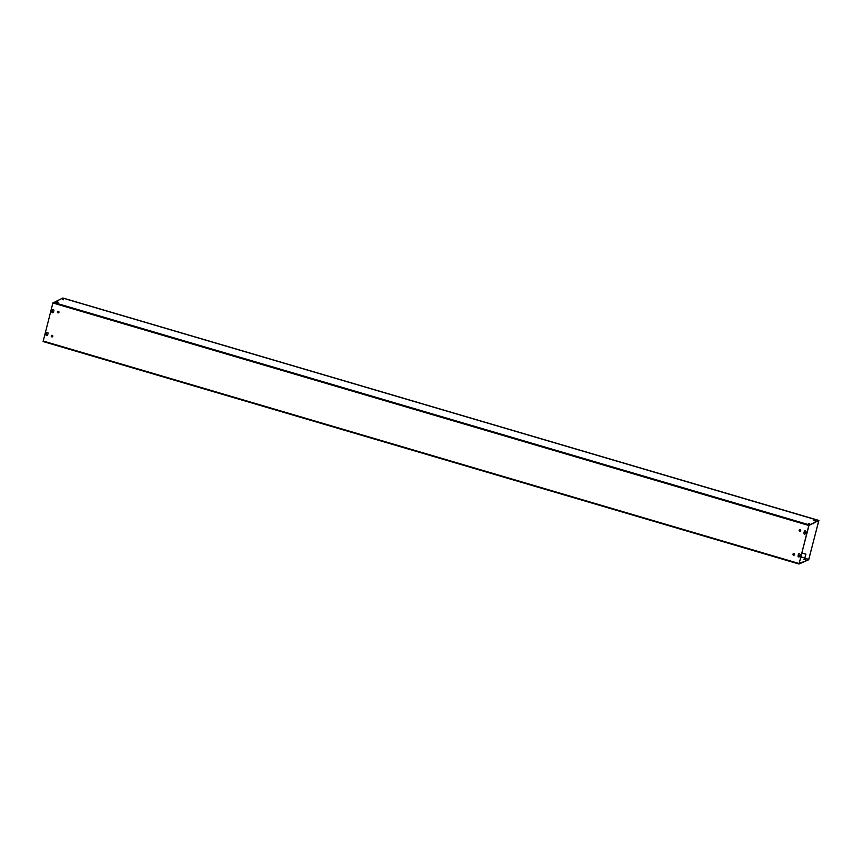 <?xml version="1.0" encoding="UTF-8"?>
<svg xmlns="http://www.w3.org/2000/svg" width="862" height="862" viewBox="0 0 862 862"><rect width="100%" height="100%" fill="white"/><g stroke="black" fill="none" stroke-linecap="round" stroke-linejoin="round"><path stroke-width="1.29" d="M804.86 558.231L805.916 554.158L801.843 552.962M801.822 553.027L805.819 554.212L804.849 558.005L800.787 557.067M812.78 523.536L813.728 523.74L813.911 523.029M813.631 523.784L813.814 523.072M62.236 299.146L63.411 299.793M815.829 520.96L813.825 520.702L815.829 520.96M814.256 520.497L815.43 521.133M805.862 559.783L803.858 559.524L805.862 559.783M805.464 559.966L804.278 559.319M56.569 301.678L58.142 302.142L56.149 301.915M57.743 302.314L56.17 301.851M809.752 523.665L808.47 523.428M799.527 561.97L800.216 562.293L799.43 562.369M47.625 335.016A0.84 0.808 66 0 1 46.322 335.415A0.84 0.808 66 0 1 46.052 334.553L46.462 332.947A0.84 0.808 66 0 1 47.776 332.56A0.84 0.808 66 0 1 48.046 333.411L47.625 335.016M46.968 332.398A0.84 0.808 -114 0 0 46.57 332.904L46.16 334.51A0.84 0.808 -114 0 0 47.238 335.523M799.613 556.356A0.84 0.808 66 0 1 798.298 556.744A0.84 0.808 66 0 1 798.04 555.893L798.449 554.288A0.84 0.808 66 0 1 799.753 553.9A0.84 0.808 66 0 1 800.022 554.751L799.613 556.356M798.945 553.738A0.84 0.808 -114 0 0 798.546 554.244L798.137 555.839A0.84 0.808 -114 0 0 799.214 556.863M52.819 309.587A0.84 0.808 -114 0 0 52.42 310.094L52.011 311.688A0.84 0.808 -114 0 0 53.088 312.712M51.914 311.742L52.323 310.137A0.84 0.808 66 0 1 53.638 309.749A0.84 0.808 66 0 1 53.897 310.6L53.487 312.206A0.84 0.808 66 0 1 52.183 312.594A0.84 0.808 66 0 1 51.914 311.742L52.011 311.688M805.884 531.94L805.464 533.535A0.84 0.808 66 0 1 804.16 533.934A0.84 0.808 66 0 1 803.89 533.072L804.3 531.477A0.84 0.808 66 0 1 805.614 531.078A0.84 0.808 66 0 1 805.884 531.94M804.806 530.917A0.84 0.808 -114 0 0 804.408 531.423L803.998 533.028A0.84 0.808 -114 0 0 805.076 534.052M793.471 553.63A0.84 0.808 -114 0 0 794.15 555.16M794.548 554.643A0.84 0.808 66 0 1 793.018 554.74A0.84 0.808 66 0 1 794.279 553.792A0.84 0.808 66 0 1 794.548 554.643M799.634 529.613A0.84 0.808 -114 0 0 800.313 531.143M800.712 530.626A0.84 0.808 66 0 1 799.182 530.723A0.84 0.808 66 0 1 800.442 529.774A0.84 0.808 66 0 1 800.712 530.626M51.72 335.307A0.84 0.808 -114 0 0 52.399 336.837M52.797 336.32A0.84 0.808 66 0 1 51.278 336.417A0.84 0.808 66 0 1 52.539 335.469A0.84 0.808 66 0 1 52.797 336.32M57.84 311.311A0.84 0.808 66 0 1 58.961 312.303A0.84 0.808 66 0 1 57.442 312.4A0.84 0.808 66 0 1 57.84 311.311A0.84 0.808 -114 0 0 58.573 312.82M66.665 299.233L818.695 520.54L808.804 525.475L799.02 564.039L808.631 559.772L799.149 563.457L809.009 525.217L818.695 520.54M808.728 559.373L804.742 558.231M43.1 341.546L799.02 564.039L43.1 341.546L52.894 302.982L62.786 298.047L814.73 519.398M62.861 298.069L818.9 520.454L808.642 559.697M62.883 298.004L818.9 520.454M818.803 520.497L808.728 559.729M793.062 554.546L794.408 554.934M798.115 556.033L799.58 556.464M800.852 556.83L804.849 558.005M799.451 556.669L798.147 556.292M794.193 555.128L793.191 554.837M53.196 302.314L809.116 524.807M43.122 341.007L799.042 563.5M808.804 525.475L52.894 302.982"/></g></svg>
